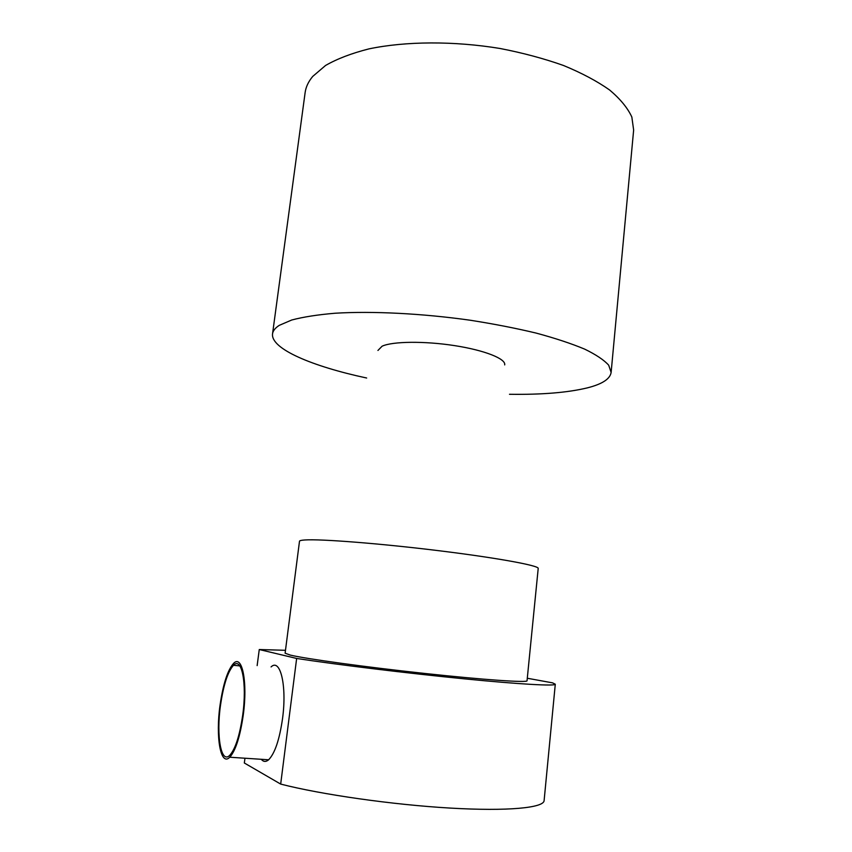 <?xml version="1.0" encoding="UTF-8"?>
<svg xmlns="http://www.w3.org/2000/svg" width="852" height="852" viewBox="0 0 852 852"><rect width="100%" height="100%" fill="white"/><g stroke="black" fill="none" stroke-linecap="round" stroke-linejoin="round"><path stroke-width="1.28" d="M242.724 714.988C247.176 683.134 241.659 656.455 233.48 665.295C227.814 671.61 223.501 684.901 220.519 705.168C216.12 735.425 220.945 764.5 229.816 755.245C235.408 748.951 239.71 735.532 242.724 714.988M220.072 704.966C215.481 736.501 220.498 766.906 229.774 757.226C235.61 750.665 240.094 736.66 243.235 715.211C247.879 681.941 242.117 654.155 233.586 663.378C227.686 669.96 223.181 683.826 220.072 704.966M261.287 759.302C263.449 761.944 265.909 762.103 268.636 759.782C274.898 753.328 279.541 739.515 282.576 718.321C287.039 685.445 280.212 657.893 271.064 666.924M304.984 539.966C301.406 540.189 299.574 540.615 299.499 541.244L285.111 653.207L290.276 655.082C305.655 658.798 365.338 667.052 424.967 673.474C484.66 679.928 527.654 682.814 527.037 680.78L538.208 568.444C539.295 565.643 497.398 557.89 438.673 550.69C380.024 543.47 320.778 538.869 304.984 539.966M504.693 364.912C506.077 358.82 484.618 350.236 454.489 345.603C424.424 340.928 392.431 341.343 382.111 346.2L377.937 350.46M509.485 394.284C541.883 394.753 567.89 392.602 587.518 387.83C602.236 384.092 610.107 378.959 611.129 372.43L633.643 130.058L631.843 117.043C627.7 108.023 620.299 99.013 609.638 90.014C597.135 81.196 581.788 73.038 563.609 65.529C544.055 58.586 522.883 52.909 500.081 48.489C453.775 40.864 405.637 41.184 368.916 48.894C351.578 53.303 337.136 58.82 325.581 65.455L312.727 76.424C308.403 81.611 305.868 87.01 305.123 92.623L272.544 333.856C270.574 348.809 312.258 366.392 366.658 378.011M611.129 372.43L608.69 365.199C604.036 360.013 596.027 354.656 584.653 349.118C571.394 343.58 555.227 338.233 536.164 333.089C515.705 328.19 493.627 323.888 469.942 320.192C421.9 313.43 372.399 310.969 335.166 313.227C317.636 314.707 303.174 316.976 291.746 320.001L279.275 325.347C275.185 327.977 272.938 330.81 272.544 333.856M527.292 678.245L552.597 682.867L555.291 684.22C555.493 686.233 520.828 684.401 464.01 678.81C407.32 673.24 337.03 664.656 296.645 658.458L259.264 649.533L285.484 650.3M259.264 649.533L257.144 665.604M244.961 758.227L244.332 762.998L280.681 784.085C321.14 794.522 392.378 804.725 450.186 808.079C508.122 811.455 543.821 807.834 544.108 800.614L555.291 684.22M296.645 658.458L280.681 784.085M233.48 665.295L239.817 665.891M229.774 757.226L268.636 759.782"/></g></svg>
